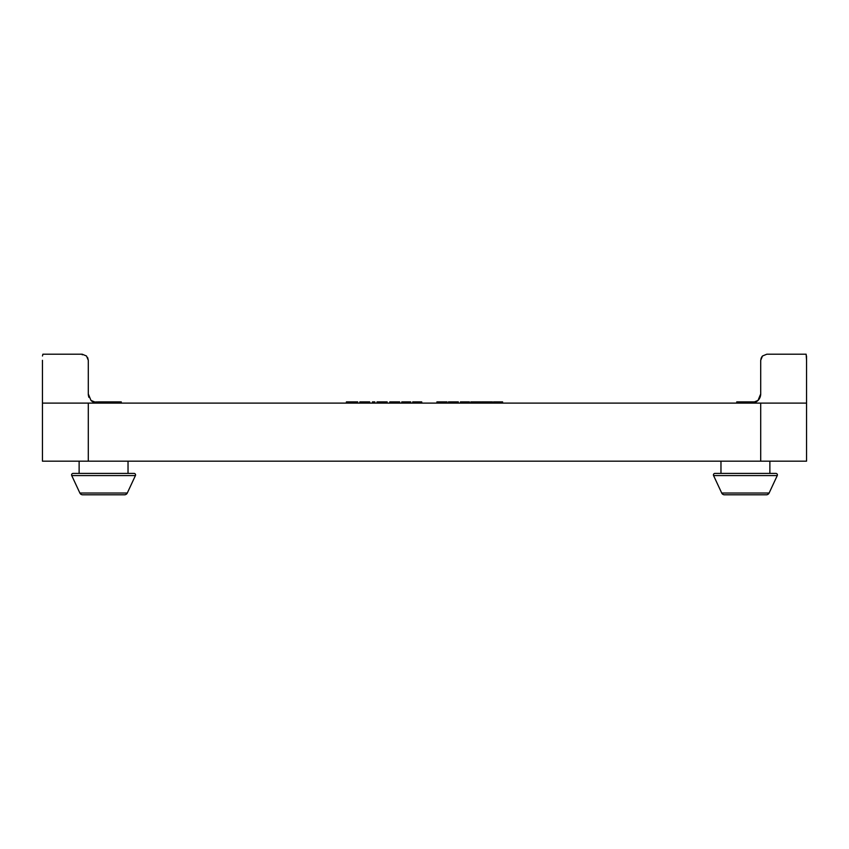 <?xml version="1.0" encoding="UTF-8"?>
<svg xmlns="http://www.w3.org/2000/svg" width="849" height="849" viewBox="0 0 849 849"><rect width="100%" height="100%" fill="white"/><g stroke="black" fill="none" stroke-linecap="round" stroke-linejoin="round"><path stroke-width="1.27" d="M71.592 474.931A1.528 1.528 0 0 1 73.12 473.402A1.528 1.528 0 0 0 71.74 475.578L135.426 475.578L127.286 493.036A3.056 3.056 0 0 1 124.506 494.797L115.804 494.797M79.127 461.177L79.127 473.402L73.12 473.402L134.036 473.402A1.528 1.528 0 0 1 135.426 475.578A1.528 1.528 0 0 0 134.036 473.402L128.029 473.402L128.029 461.177M713.436 474.931A1.528 1.528 0 0 1 714.964 473.402A1.528 1.528 0 0 0 713.574 475.578L777.26 475.578L769.12 493.036A3.056 3.056 0 0 1 766.35 494.797L757.648 494.797M769.873 461.177L769.873 473.402L775.88 473.402A1.528 1.528 0 0 1 777.26 475.578A1.528 1.528 0 0 0 775.88 473.402L714.964 473.402L720.971 473.402L720.971 461.177M82.279 354.818L82.183 354.203L86.502 355.996L82.183 354.203L86.502 355.996L88.296 360.316L87.649 357.567M806.55 394.838L806.55 393.936L806.55 394.838M760.831 359.085L762.498 355.996L766.817 354.203L762.498 355.996L766.817 354.203L806.136 354.203L806.55 360.316L806.518 355.996M42.45 360.316L42.45 403.105L760.471 403.105M758.019 400.42A9.169 9.169 0 0 0 760.704 393.936A9.169 9.169 0 0 1 751.535 403.105L758.019 400.42L760.704 393.936L758.019 400.42A9.169 9.169 0 0 0 760.704 393.936A9.169 9.169 0 0 1 756.109 401.885L748.372 401.885M51.513 354.203L82.183 354.203L42.864 354.203L42.482 355.996M88.296 393.936A9.169 9.169 0 0 0 88.996 397.449A9.169 9.169 0 0 1 88.296 393.936A9.169 9.169 0 0 0 88.996 397.449A9.169 9.169 0 0 1 88.296 393.936L88.296 360.316L88.296 393.936L90.981 400.42A9.169 9.169 0 0 0 97.465 403.105L90.981 400.42M91.352 494.797L82.65 494.797A3.056 3.056 0 0 1 79.88 493.036L71.74 475.578M82.65 494.797L124.506 494.797A3.056 3.056 0 0 0 127.286 493.036L79.88 493.036M733.196 494.797L724.494 494.797A3.056 3.056 0 0 1 721.714 493.036L713.574 475.578M724.494 494.797L766.35 494.797A3.056 3.056 0 0 0 769.12 493.036L721.714 493.036M88.529 403.105L42.45 403.105L42.45 461.177L806.55 461.177L806.55 403.105L760.704 403.105L806.55 403.105L806.55 360.316M760.704 393.936L760.704 360.316L762.498 355.996L761.351 357.567M806.136 354.203L766.817 354.203M362.024 403.105L362.024 401.885L359.827 401.885L359.827 403.105M369.718 403.105L369.718 401.885L362.024 401.885M369.591 403.105L369.591 401.885M366.63 403.105L366.63 401.885M387.133 403.105L387.133 401.885L377.03 401.885L377.03 403.105M378.877 403.105L378.877 401.885M401.885 401.885L401.598 403.105M410.714 403.105L410.714 401.885L401.789 401.885L401.789 403.105M446.956 403.105L446.956 401.885L436.906 401.885L436.906 403.105M460.551 401.885L460.264 403.105M469.37 403.105L469.37 401.885L460.455 401.885L460.455 403.105M492.42 403.105L492.42 401.885L481.457 401.885L481.457 403.105M484.906 403.105L484.906 401.885M481.818 403.105L481.818 401.885M502.587 403.105L502.587 401.885L493.577 401.885L493.577 403.105M480.842 403.105L480.842 401.885L470.792 401.885L470.792 403.105M450.628 403.105L450.628 401.885L448.431 401.885L448.431 403.105M458.322 403.105L458.322 401.885L450.628 401.885M458.195 403.105L458.195 401.885M455.234 403.105L455.234 401.885M421.73 403.105L421.73 401.885L412.71 401.885L412.71 403.105M391.973 403.105L391.973 401.885L389.765 401.885L389.765 403.105M399.667 403.105L399.667 401.885L391.973 401.885M399.539 403.105L399.539 401.885M396.579 403.105L396.579 401.885M374.823 403.105L374.823 401.885L372.435 401.885L372.435 403.105L372.435 401.885M357.694 403.105L357.694 401.885L357.694 403.105L357.694 401.885L346.774 401.885L346.774 403.105M347.177 401.885L346.413 401.885L346.413 403.105M751.376 403.105L751.1 401.885M739.171 403.105L739.479 401.885L739.49 403.105L739.479 401.885L736.741 401.885L736.741 403.105L736.741 401.885M748.309 403.105L748.722 401.885L748.722 403.105L748.722 401.885L740.753 401.885L740.753 403.105L740.753 401.885M741.273 401.885L738.906 401.885M120.707 403.105L121.248 401.885L104.172 401.885L104.183 403.105L104.172 401.885M104.119 403.105L104.119 401.885L98.781 401.885L98.781 403.105M120.707 401.885L121.248 403.105L121.248 401.885M112.397 403.105L112.036 401.885M99.004 401.885L93.241 402.076M361.738 403.105L361.738 401.885M360.942 403.105L360.942 401.885M360.125 403.105L360.125 401.885M369.082 403.105L369.082 401.885M368.317 403.105L368.317 401.885M367.766 403.105L367.766 401.885M367.362 403.105L367.362 401.885M367.012 403.105L367.012 401.885M380.458 403.105L380.458 401.885M382.549 403.105L382.549 401.885M386.783 403.105L386.783 401.885M385.669 403.105L385.669 401.885M410.555 403.105L410.555 401.885M410.078 403.105L410.078 401.885M409.25 403.105L409.25 401.885M402.925 403.105L402.925 401.885M402.076 403.105L402.076 401.885M446.648 403.105L446.648 401.885M445.746 403.105L445.746 401.885M438.137 403.105L438.137 401.885M437.214 403.105L437.214 401.885M469.221 403.105L469.221 401.885M468.744 403.105L468.744 401.885M467.905 403.105L467.905 401.885M461.58 403.105L461.58 401.885M460.731 403.105L460.731 401.885M492.346 403.105L492.346 401.885M492.07 403.105L492.07 401.885M489.056 403.105L489.056 401.885M488.737 403.105L488.737 401.885M488.355 403.105L488.355 401.885M487.814 403.105L487.814 401.885M486.986 403.105L486.986 401.885M486.148 403.105L486.148 401.885M485.607 403.105L485.607 401.885M485.267 403.105L485.267 401.885M502.226 403.105L502.226 401.885M501.08 403.105L501.08 401.885M498.002 403.105L498.002 401.885M495.901 403.105L495.901 401.885M494.649 403.105L494.649 401.885M493.853 403.105L493.853 401.885M480.534 403.105L480.534 401.885M479.632 403.105L479.632 401.885M472.023 403.105L472.023 401.885M471.099 403.105L471.099 401.885M450.341 403.105L450.341 401.885M449.546 403.105L449.546 401.885M448.728 403.105L448.728 401.885M457.685 403.105L457.685 401.885M456.921 403.105L456.921 401.885M456.369 403.105L456.369 401.885M455.966 403.105L455.966 401.885M455.616 403.105L455.616 401.885M421.369 403.105L421.369 401.885M420.213 403.105L420.213 401.885M417.146 403.105L417.146 401.885M415.044 403.105L415.044 401.885M413.792 403.105L413.792 401.885M412.985 403.105L412.985 401.885M391.676 403.105L391.676 401.885M390.88 403.105L390.88 401.885M390.073 403.105L390.073 401.885M399.03 403.105L399.03 401.885M398.266 403.105L398.266 401.885M397.714 403.105L397.714 401.885M397.311 403.105L397.311 401.885M396.95 403.105L396.95 401.885M374.494 403.105L374.494 401.885M373.645 403.105L373.645 401.885M372.764 403.105L372.764 401.885M357.28 403.105L357.28 401.885M356.071 403.105L356.071 401.885M354.129 403.105L354.129 401.885M351.528 403.105L351.528 401.885M349.417 403.105L349.417 401.885M347.92 403.105L347.92 401.885M347.061 403.105L347.061 401.885M346.625 403.105L346.625 401.885M749.773 403.105L749.773 401.885M749.02 403.105L749.02 401.885M752.83 403.01L752.83 401.885M752.044 403.095L752.044 401.885M737.038 403.105L737.038 401.885M747.035 403.105L747.035 401.885M744.817 403.105L744.817 401.885M742.61 403.105L742.61 401.885M741.06 403.105L741.06 401.885M739.776 403.105L739.776 401.885M738.45 403.105L738.45 401.885M737.707 403.105L737.707 401.885M107.292 403.105L107.292 401.885M106.274 403.105L106.274 401.885M105.308 403.105L105.308 401.885M104.788 403.105L104.788 401.885M102.241 403.105L102.241 401.885M101.275 403.105L101.275 401.885M100.66 403.105L100.66 401.885M99.885 403.105L99.885 401.885M99.354 403.105L99.354 401.885M114.265 403.105L114.265 401.885M113.267 403.105L113.267 401.885M97.996 403.105L97.996 401.885M96.213 403.02L96.213 401.885M94.674 402.67L94.674 401.885M760.704 403.105L760.704 461.177M88.296 403.105L88.296 461.177M98.771 401.885L98.771 403.105"/></g></svg>

